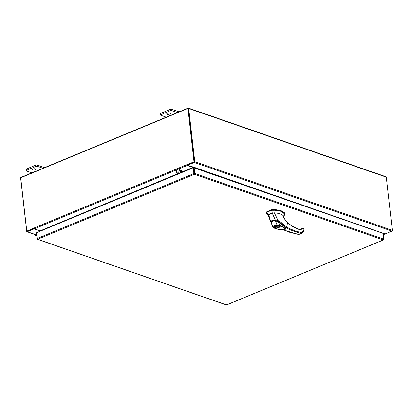 <?xml version="1.0" encoding="UTF-8"?>
<svg xmlns="http://www.w3.org/2000/svg" width="413" height="413" viewBox="0 0 413 413"><rect width="100%" height="100%" fill="white"/><g stroke="black" fill="none" stroke-linecap="round" stroke-linejoin="round"><path stroke-width="0.62" d="M36.55 233.133L35.425 234.145A0.919 0.676 109.2 0 0 35.456 235.715A0.919 0.676 109.2 0 0 36.184 234.037L35.972 234.439A0.459 0.341 109.2 0 1 35.606 235.276A0.459 0.341 109.2 0 1 35.59 234.491L36.602 233.582M36.184 234.037L36.545 234.161M36.685 235.348L36.633 234.925M167.131 114.282A1.843 0.681 173.5 0 0 169.196 114.277A1.843 0.681 173.5 0 0 170.362 113.492A1.843 0.681 173.5 0 0 169.934 113.121A1.843 0.681 173.5 0 0 167.869 113.126A1.843 0.681 173.5 0 0 166.702 113.911A1.843 0.681 173.5 0 0 167.131 114.282M167.833 113.131A1.843 0.681 173.5 0 0 169.082 112.992M177.435 112.527L172.082 110.663A1.399 0.521 173.5 0 0 170.12 110.792L161.044 114.556A1.399 0.521 173.5 0 0 160.549 115.026A1.399 0.521 173.5 0 0 160.879 115.31L166.232 117.173M170.12 110.792L169.975 109.517L160.9 113.281L161.044 114.556M179.046 111.861L171.937 109.388L172.082 110.663M160.549 115.026L160.404 113.751A1.399 0.521 -6.5 0 1 160.9 113.281M169.975 109.517A1.399 0.521 -6.5 0 1 171.937 109.388M32.684 170.011A1.843 0.681 173.5 0 0 34.749 170.006A1.843 0.681 173.5 0 0 35.916 169.222A1.843 0.681 173.5 0 0 35.487 168.85A1.843 0.681 173.5 0 0 33.422 168.855A1.843 0.681 173.5 0 0 32.255 169.64A1.843 0.681 173.5 0 0 32.684 170.011M33.386 168.865A1.843 0.681 173.5 0 0 34.635 168.721M42.988 168.256L37.635 166.398A1.399 0.521 173.5 0 0 35.673 166.527L26.597 170.285A1.399 0.521 173.5 0 0 26.102 170.76A1.399 0.521 173.5 0 0 26.427 171.039L31.786 172.902M35.673 166.527L35.528 165.246L26.453 169.01L26.597 170.285M44.599 167.59L37.485 165.117L37.635 166.398M26.102 170.76L25.957 169.48A1.399 0.521 -6.5 0 1 26.453 169.01M35.528 165.246A1.399 0.521 -6.5 0 1 37.485 165.117M270.298 213.784A11.6 4.311 173.5 0 0 268.656 214.584L266.834 212.494A13.051 4.848 -6.5 0 1 269.126 211.322A13.051 4.848 -6.5 0 1 271.997 210.351L272.25 213.098A11.6 4.311 173.5 0 0 270.298 213.784M268.166 215.343L266.4 213.129L266.772 211.957L266.4 213.129L268.502 215.854M283.561 217.078L284.877 214.156L281.274 211.342L273.623 210.134L271.997 210.351L271.935 209.819A13.051 4.848 173.5 0 0 266.772 211.957M274.196 212.845L273.566 209.597L281.212 210.806L284.82 213.619L284.877 214.156M273.566 209.597L271.935 209.819M272.745 212.969L268.373 214.786M285.156 227.036L278.197 221.451L285.373 227.656M271.362 222.395L271.382 222.225C271.852 220.94 273.22 220.372 275.486 220.527L275.456 220.258M275.486 220.527L278.197 221.451M274.63 227.098A2.354 0.872 -6.5 0 1 274.619 227.031L275.373 226.443L278.852 226.2L279.291 226.5A2.354 0.872 -6.5 0 1 279.291 226.567M278.677 227.62C276.178 228.725 272.606 227.486 275.29 226.443C277.789 225.338 281.361 226.577 278.677 227.62M278.945 226.231A2.354 0.872 -6.5 0 1 279.307 226.629A2.354 0.872 -6.5 0 1 279.152 227A2.354 0.872 -6.5 0 1 279.085 227.067M278.661 226.334A2.21 0.821 -6.5 0 1 279.033 227.129A2.21 0.821 -6.5 0 1 275.306 227.728A2.21 0.821 -6.5 0 1 275.012 227.584A2.21 0.821 -6.5 0 1 275.786 226.458A2.21 0.821 -6.5 0 1 278.661 226.334M279.431 225.865C281.893 226.866 285.703 227.93 284.779 229.685C280.412 229.886 276.865 229.344 274.134 228.059L273.401 227.264C273.778 226.407 275.068 225.87 277.278 225.658L279.431 225.865L279.802 225.152L285.62 228.523L285.202 229.535C285.084 229.53 285.197 230.175 281.098 229.829L273.876 228.069L272.802 226.907C273.267 225.978 274.764 225.359 277.293 225.049L279.802 225.152L278.285 221.735L283.225 225.348L285.579 228.255L284.991 227.057C282.915 224.471 278.656 221.833 278.243 221.569L275.574 220.645C273.401 220.418 271.991 221.032 271.336 222.493L271.362 222.648C271.847 221.373 273.236 220.795 275.533 220.914L278.285 221.735L275.574 220.702M273.401 227.264L272.802 226.907L271.362 222.648L271.646 222.328M277.278 225.658L275.533 220.914M274.134 228.059L273.628 227.708L274.134 228.059M274.944 227.537A2.354 0.872 -6.5 0 1 274.867 227.491A2.354 0.872 -6.5 0 1 274.63 227.165A2.354 0.872 -6.5 0 1 274.893 226.696M284.407 212.726L280.458 210.382L273.499 209.386L271.966 209.592L266.86 211.709L266.452 212.308M278.047 220.542L278.052 220.557C280.112 221.735 281.795 222.974 283.106 224.28L283.111 216.727L283.808 217.816L283.272 215.581L281.046 214.187L278.352 213.351L274.361 212.829L272.244 213.098L275.27 219.892L278.047 220.542L274.361 212.829M268.662 214.584L268.14 215.39L271 222.447L268.662 214.584M270.985 221.667L270.985 221.673C271.537 220.418 272.962 219.824 275.275 219.892L275.244 220.387C273.169 220.263 271.893 220.79 271.429 221.967L270.985 221.673M283.808 217.816L287.541 222.783L286.699 227.016L283.106 224.28L282.9 224.693M278.052 220.557L277.779 221.058M284.547 226.236L286.261 227.708L286.699 227.016C291.748 229.85 296.673 231.667 301.485 232.467L303.529 231.104L303.942 229.442L303.219 228.756M283.535 229.953L298.103 234.403L299.064 234.352L290.463 232.596L283.783 229.938M297.747 234.016L298.289 234.377L301.149 233.195C298.475 233.128 289.105 229.659 286.261 227.708M285.063 226.974L285.553 228.136M287.159 222.499L287.541 222.783C291.8 226.396 296.023 228.725 300.21 229.767L302.708 228.812L301.955 228.528L300.984 229.344L299.9 229.385C295.816 228.374 291.676 226.081 287.469 222.519L283.922 218.224M301.485 232.467L301.149 233.195L302.213 233.087L299.42 234.243M302.708 228.812L302.321 228.42L303.731 229.112M302.321 228.42L301.882 228.848L301.955 228.528M178.271 171.854A0.749 0.423 -112.5 0 1 178.798 172.546A0.749 0.423 -112.5 0 1 178.638 173.233A0.749 0.423 -112.5 0 1 178.431 173.233A0.749 0.423 -112.5 0 1 177.905 172.541A0.749 0.423 -112.5 0 1 178.065 171.854M181.498 170.43A0.749 0.423 67.5 0 0 181.338 171.116A0.749 0.423 67.5 0 0 181.865 171.808A0.749 0.423 67.5 0 0 182.071 171.808M181.333 170.621A0.749 0.423 -112.5 0 1 181.818 171.793M176.434 170.652A2.762 1.569 67.5 0 0 178.493 173.816L178.075 173.987A2.762 1.569 -112.5 0 1 176.015 170.822M179.872 169.227A2.762 1.569 67.5 0 0 181.932 172.391L181.513 172.562A2.762 1.569 -112.5 0 1 179.454 169.397M194.384 174.291L194.812 173.491L194.394 173.666L193.738 167.89L194.156 167.714L194.812 173.491L383.708 239.137L383.29 239.938L383.631 239.488L383.29 239.938L194.384 174.291L37.64 239.261L37.165 238.523L36.504 232.746L193.238 167.776L193.898 173.553L194.384 174.291L194.394 173.666M194.156 167.714L383.047 233.36L383.708 239.137M37.165 238.523L193.898 173.553L194.327 173.78M194.347 173.728L194.378 173.739A0.645 0.475 -70.8 0 1 194.249 173.677L193.589 167.9L193.238 167.776M37.64 239.261L226.541 304.913L226.897 304.458L226.541 304.913L225.978 304.52M36.649 234.021L37.237 238.812M193.883 167.828L378.866 231.91M193.444 167.848L193.429 167.719A0.645 0.475 -70.8 0 1 193.48 167.332M392.35 230.32L386.289 177.146A0.645 0.475 109.2 0 0 386.01 176.738L188.431 108.072A0.645 0.475 -70.8 0 1 188.71 108.48L194.766 161.653L392.35 230.32A0.645 0.475 109.2 0 1 391.927 231.12L385.133 233.939L194.167 167.291L187.554 165.272L187.492 164.761L194.286 161.948M194.766 161.653A0.645 0.475 -70.8 0 1 194.342 162.454L187.554 165.272M188.431 108.072A0.645 0.475 -70.8 0 0 188.152 108.087L21.073 177.342A0.645 0.475 -70.8 0 0 20.65 178.142L26.711 231.321A0.645 0.475 -70.8 0 0 27.268 231.714L34.062 228.895L40.237 231.125M34.119 228.43L27.17 231.208M40.169 231.017L34.47 228.771A0.645 0.367 -112.5 0 1 33.99 228.033L34.057 228.301M34.062 228.895L34.005 228.389M188.251 108.593L194.347 161.829M383.063 233.484L384.72 234.063A0.645 0.367 67.5 0 0 384.901 234.063A0.645 0.367 67.5 0 0 385.04 233.903M193.222 167.239A0.645 0.367 67.5 0 1 193.351 167.637L193.372 167.823M181.606 172.236L193 167.513L193.036 167.859M40.247 231.192L40.206 230.852L177.755 173.837M187.001 164.699L194.007 161.793L194.358 161.917L187.352 164.823L186.903 164.271L186.779 164.699A0.645 0.367 67.5 0 0 187.265 165.437L192.928 167.404L181.477 172.154M187.125 164.741L187.528 165.04M194.007 161.793L187.93 108.443L20.707 177.76L26.783 231.11L34.083 228.353M26.783 231.11L33.794 228.208M194.358 161.917L188.282 108.562L187.93 108.443M177.621 173.749L40.206 230.852M35.59 234.491L36.107 234.672M266.339 212.592L266.395 213.067M300.21 229.767L299.668 229.401L300.21 229.767M303.426 231.678L303.529 231.104L303.426 231.678M303.854 230.041L303.937 229.54L303.854 230.041M303.865 229.752L303.942 229.442L303.865 229.752M226.541 304.913L383.29 239.938M194.342 162.454L391.927 231.12M35.188 234.465L27.268 231.714M188.71 108.48L386.289 177.146M383.202 234.692L384.72 234.063M178.173 173.661L181.188 172.412M181.059 172.324L178.039 173.579M187.265 165.437L34.47 228.771M33.99 228.033L186.779 164.699M35.456 235.715L36.778 236.169M285.455 227.795L285.486 228.064M272.817 227.171L271.418 223.407M300.984 229.339L302.579 228.41L303.483 228.745L304.066 229.561L303.622 231.481L302.213 233.087M285.016 226.959L285.491 227.945M226.262 304.928L37.361 239.277M383.465 239.943L226.727 304.913M26.99 231.724L35.141 234.558M383.207 234.765L384.901 234.063"/></g></svg>
